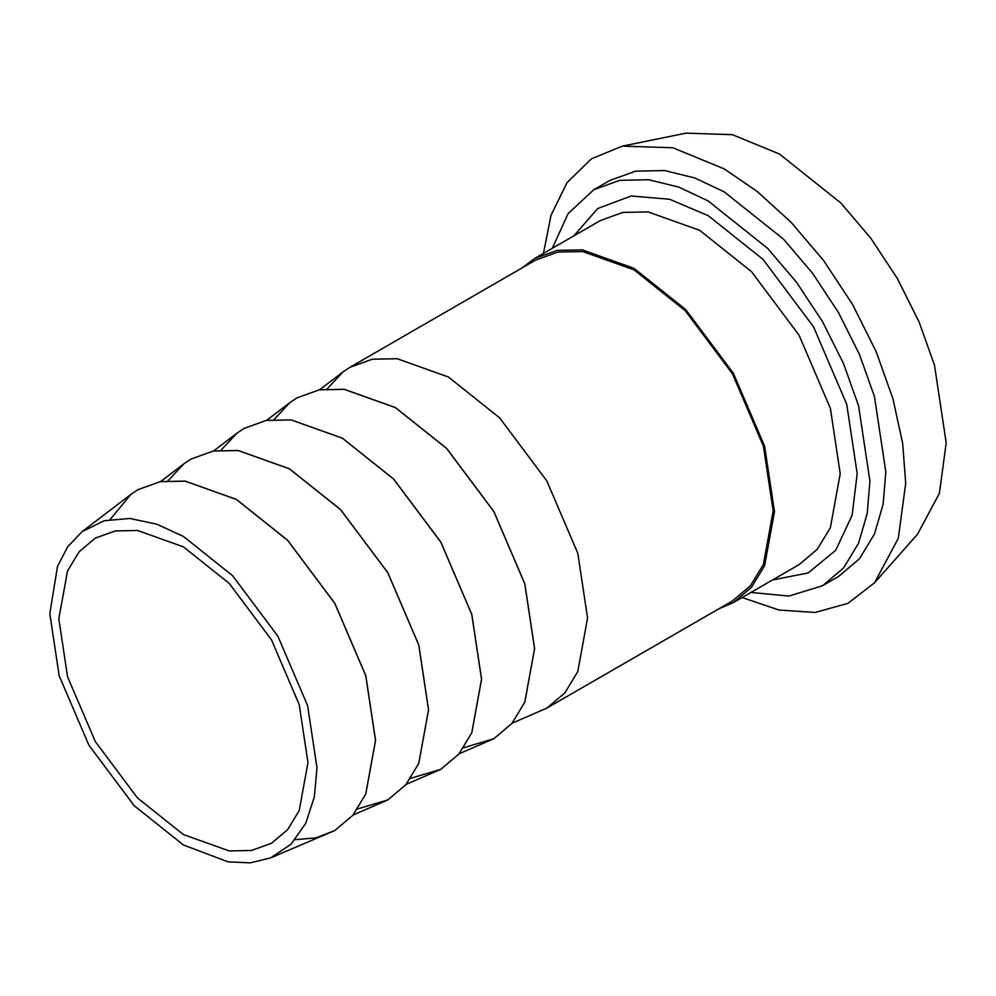 <?xml version="1.0" encoding="UTF-8"?>
<svg xmlns="http://www.w3.org/2000/svg" width="996" height="996" viewBox="0 0 996 996"><rect width="100%" height="100%" fill="white"/><g stroke="black" fill="none" stroke-linecap="round" stroke-linejoin="round"><path stroke-width="1.49" d="M521.991 267.961L534.665 258.474L557.138 250.382L582.299 249.859L634.004 268.322L685.721 309.569L733.342 373.189L764.629 446.245L774.49 511.645L764.629 565.666L751.594 587.192L733.342 602.605L718.801 608.83M546.804 708.131L732.409 600.974L750.486 585.723L763.397 564.396L773.17 510.886L763.397 446.096L732.409 373.724L685.236 310.702L634.004 269.854L582.785 251.565L557.86 252.075L535.611 260.105L350.007 367.263L372.255 359.232L397.18 358.709L448.412 377.011L499.631 417.859L546.804 480.881L577.792 553.253L587.565 618.043L577.792 671.541L564.881 692.867L546.804 708.131L512.156 723.171M552.282 248.315L568.069 213.667L593.89 189.663L619.749 180.338L648.707 179.728L678.811 187.111L708.231 200.98L767.742 248.452L796.7 282.503L822.559 321.683L843.562 363.652L858.564 405.758L869.919 481.043L867.217 513.45L858.564 543.218L843.562 567.994L822.559 585.723L788.857 596.081L750.959 592.433M593.89 189.663L609.801 180.475L635.647 171.15L664.618 170.553L694.71 177.935L724.129 191.805L783.653 239.277L812.612 273.315L838.458 312.495L859.461 354.476L874.463 396.582L885.818 471.855L883.128 504.275L874.463 534.03L859.461 558.806L838.458 576.535L822.559 585.723M543.455 253.407L551.037 215.248L567.035 182.666L591.3 158.874L622.388 146.113L672.873 147.782L724.129 168.847L757.172 191.419L790.961 222.158L823.493 260.392L852.526 304.378L876.107 351.526L892.951 398.798L902.675 443.432L905.7 483.334L898.317 538.263L874.525 582.809L847.92 603.352L815.189 612.465L778.959 610.038L742.132 597.525M622.388 146.113L686.02 133.14L732.371 134.672L779.457 154.019L840.836 202.985L870.703 238.094L897.359 278.494L919.022 321.783L934.497 365.208L946.2 442.834L939.415 493.281L917.565 534.192L874.525 582.809M463.7 747.71L493.854 738.708L511.919 723.445L524.842 702.118L534.603 648.62L524.842 583.83L493.854 511.458L446.669 448.437L395.449 407.576L344.23 389.287L319.293 389.81L297.02 397.852L319.243 389.834L344.168 389.324L395.4 407.613L446.619 448.474L493.792 511.483L524.78 583.855L534.553 648.645L524.78 702.155L511.869 723.482L493.792 738.733L459.144 753.785M327.161 388.838L342.973 371.956L350.007 367.263M410.688 778.312L440.83 769.31L458.907 754.059L471.818 732.732L481.591 679.222L471.818 614.432L440.83 542.061L393.657 479.051L342.437 438.19L291.206 419.901L266.281 420.412L243.983 428.467L266.231 420.449L291.156 419.926L342.387 438.215L393.607 479.076L440.78 542.098L471.768 614.457L481.541 679.247L471.768 732.757L458.857 754.084L440.78 769.348L406.131 784.387M274.149 419.44L289.948 402.558L297.045 397.84M357.676 808.926L387.818 799.925L405.895 784.661L418.806 763.334L428.579 709.824L418.806 645.035L387.818 572.675L340.644 509.653L289.425 468.792L238.193 450.503L213.269 451.026L190.995 459.069L213.219 451.051L238.144 450.541L289.363 468.83L340.595 509.678L387.768 572.7L418.756 645.072L428.529 709.862L418.756 763.372L405.845 784.699L387.768 799.95L353.119 814.989M221.124 450.043L236.936 433.16L243.983 428.467M295.202 839.678L316.068 837.835L334.805 830.527L352.883 815.276L365.793 793.949L375.567 740.439L365.793 675.649L334.805 603.277L287.632 540.255L236.413 499.407L185.181 481.105L160.256 481.628L137.958 489.683L160.207 481.666L185.131 481.143L236.351 499.432L287.583 540.293L334.756 603.315L365.744 675.674L375.517 740.464L365.744 793.974L352.833 815.301L334.756 830.564L270.576 857.917L290.994 844.247L305.772 823.231L314.325 796.937L316.989 767.829L307.602 705.629L277.859 636.158L232.566 575.663L183.389 536.433L156.858 524.195L129.804 518.455L104.219 520.734L82.17 531.59L67.728 546.742L57.507 566.375L49.8 613.573L59.175 675.774L88.93 745.245L134.223 805.739L183.389 844.957L228.121 861.876L250.233 862.86L270.576 857.917M168.112 480.657L183.924 463.775L191.02 459.044M110.232 519.389L130.912 494.377L137.958 489.683M307.976 762.625L299.223 704.62L271.485 639.843L229.254 583.419L183.389 546.841L137.535 530.47L115.225 530.93L95.305 538.114L79.12 551.772L67.554 570.87L58.814 618.777L67.554 676.77L95.305 741.559L137.535 797.983L183.389 834.548L229.254 850.933L251.565 850.46L271.485 843.276L287.67 829.618L299.223 810.532L307.976 762.625M534.665 258.474L600.401 220.527L622.874 212.422L648.035 211.899L699.74 230.362L751.457 271.609L799.078 335.229L830.365 408.285L840.226 473.698L830.365 527.718L817.33 549.244L799.078 564.645L733.342 602.605M772.523 579.983L808.204 572.937L835.719 550.265L852.115 515.306L857.195 473.698L846.737 404.339L813.558 326.875L763.061 259.408L708.231 215.671L669.648 199.275L631.19 195.988L597.787 208.488L573.858 235.853M342.973 371.956L319.654 389.747M289.948 402.558L266.642 420.349M236.936 433.16L213.63 450.964M183.924 463.775L160.617 481.566M82.17 531.59L130.912 494.377"/></g></svg>
